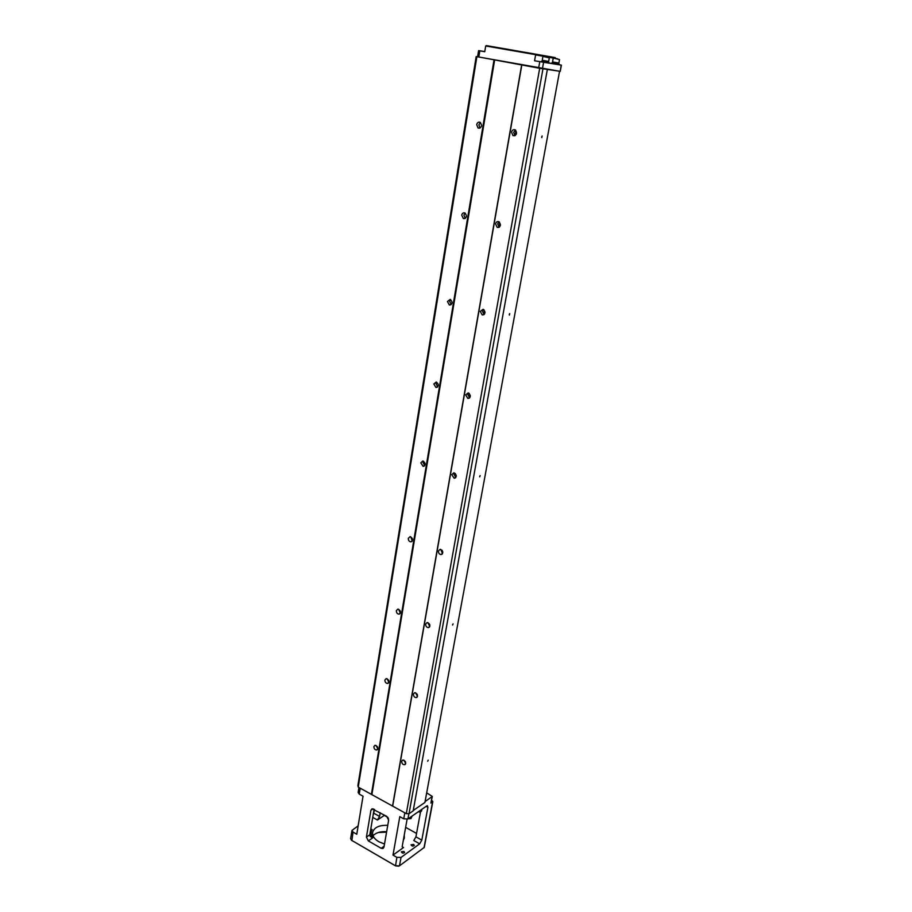 <?xml version="1.0" encoding="UTF-8"?>
<svg xmlns="http://www.w3.org/2000/svg" width="912" height="912" viewBox="0 0 912 912"><rect width="100%" height="100%" fill="white"/><g stroke="black" fill="none" stroke-linecap="round" stroke-linejoin="round"><path stroke-width="1.37" d="M426.679 792.859L432.322 796.427L425.072 801.58M555.579 58.471L535.618 54.891L534.569 60.773L561.165 65.094L560.253 71.341L539.687 68.297L477.592 56.749M413.25 810.483L424.912 802.469L559.569 71.273M509.284 314.446L509.626 313.705L509.284 314.446M452.603 624.788L453.059 623.933L452.603 624.788M479.689 476.463L480.088 475.654L479.689 476.463M541.751 136.754L541.853 137.621L541.751 136.754M427.705 761.087L428.218 760.175L427.705 761.087M442.058 550.221L442.844 552.113M515.747 130.222L515.371 135.432M499.411 222.061L499.605 226.917M483.919 309.692L484.557 314.059M469.213 393.403L470.125 397.153M455.259 473.476L456.251 476.452M547.348 69.494L413.182 810.871L409.021 813.732L406.296 813.652L358.222 787.09L357.903 785.517L476.189 56.544M358.222 787.09L476.873 56.715M461.723 215.152C462.236 213.271 463.285 212.53 464.881 212.941C467.354 216.053 466.841 217.934 463.364 218.595L461.723 215.152M447.45 301.496L450.22 299.41C452.911 302.123 452.626 303.992 449.354 304.996L447.45 301.496M433.827 383.986L436.21 382.014C439.071 384.351 438.98 386.186 435.959 387.497L433.827 383.986M420.785 462.863L422.826 461.016C425.79 463 425.893 464.778 423.145 466.374L420.785 462.863M408.314 538.354L410.047 536.655C413.045 538.308 413.318 540.041 410.856 541.853C409.135 541.557 408.28 540.394 408.314 538.354M396.355 610.687L397.826 609.125C400.824 610.481 401.234 612.157 399.057 614.141C397.267 613.947 396.367 612.796 396.355 610.687M371.401 794.363L494.019 59.873M373.897 746.609L374.946 745.309C377.842 746.233 378.457 747.783 376.804 749.995C374.969 749.949 374 748.82 373.897 746.609M384.898 680.044L386.129 678.619C389.093 679.736 389.618 681.355 387.714 683.464C385.89 683.35 384.955 682.21 384.898 680.044M476.68 124.659C477.295 122.504 478.481 121.741 480.236 122.345C482.425 125.845 481.707 127.737 478.082 128.045L476.68 124.659M398.601 609.205L400.368 613.092M436.62 382.128L435.97 383.496L437.692 386.893M450.528 299.524L449.616 301.211L451.201 304.585M410.696 536.746L412.315 540.93M465.12 213.066L463.9 215.072L465.302 218.401M423.35 461.13L422.917 462.202L424.741 465.599M371.925 794.386L494.646 59.987M392.593 805.798L521.653 64.957M392.673 806.117L521.812 65.003M425.653 624.093L427.124 622.531C430.225 623.842 430.669 625.541 428.469 627.604C426.599 627.433 425.665 626.259 425.653 624.093M438.421 551.008L440.165 549.298C443.278 550.928 443.574 552.672 441.066 554.564C439.265 554.291 438.376 553.105 438.421 551.008M451.748 474.685L453.823 472.838C456.889 474.81 457.015 476.611 454.199 478.264L451.748 474.685M465.679 394.896L468.141 392.912C471.082 395.272 471.002 397.119 467.89 398.476L465.679 394.896M480.259 311.402L483.132 309.293C485.891 312.052 485.583 313.945 482.197 314.948L480.259 311.402M495.535 223.919C496.082 222.004 497.177 221.274 498.83 221.707C501.338 224.888 500.791 226.803 497.2 227.419L495.535 223.919M406.296 813.652L539.687 68.297M401.69 761.303L402.728 760.015C405.703 760.87 406.364 762.443 404.723 764.735C402.808 764.723 401.793 763.583 401.69 761.303M413.421 694.123L414.652 692.698C417.707 693.77 418.277 695.4 416.362 697.6C414.458 697.509 413.478 696.358 413.421 694.123M511.552 132.183C512.213 129.983 513.456 129.219 515.28 129.869C517.48 133.46 516.705 135.375 512.943 135.603L511.552 132.183M440.77 549.366L442.537 553.63M427.865 622.577L429.78 626.544M483.337 309.362L482.368 311.072L484.09 314.549M498.967 221.764L497.656 223.816L499.183 227.248M454.29 472.918L453.834 473.989L455.818 477.478M468.46 392.992L467.776 394.383L469.657 397.871M409.021 813.732L542.959 68.856M358.154 825.884L351.964 830.422L353.058 832.097L356.774 834.241L363.033 796.21L359.248 794.113L358.142 792.482L358.952 787.489M373.088 815.351L374.536 809.514M432.322 796.427L430.897 803.05L432.835 801.534L431.593 800.326M408.884 813.721L407.938 818.953L426.668 805.98L427.409 805.718L427.899 807.314L426.132 806.345M420.5 811.908L415.929 836.851L421.811 840.146L427.899 807.314M421.811 840.146L419.668 843.828L413.786 840.511L415.929 836.851M402.181 846.758L403.526 847.522L392.992 855.103L396.868 857.337L401.029 857.428L419.668 843.828M351.964 830.467L350.618 838.698L351.701 840.385L395.375 865.727L399.445 865.864L424.274 847.385L432.835 801.534M416.545 833.431L405.635 827.332M387.908 817.414L384.305 815.408L377.42 820.025L372.746 817.391M368.323 840.898L366.419 837.079L369.816 834.765L370.409 836.612L372.746 837.854L368.323 840.898L381.17 848.297L384.123 846.222M387.748 825.36C379.312 825.029 374.273 827.332 372.655 832.257C372.176 835.768 374.239 838.926 378.833 841.73L384.511 844.022M403.298 840.362L404.347 838.003L404.221 835.221M413.638 844.409L411.05 844.786C411.882 846.245 412.965 846.461 414.31 845.424L413.638 844.409M403.936 851.432L401.314 851.831C402.158 853.324 403.252 853.529 404.609 852.458L403.936 851.432M386.642 831.721C380.475 831.345 375.938 832.679 373.031 835.723M366.419 837.079L370.922 810.255L372.005 808.819L386.699 816.32L388.649 820.184L383.963 847.168L382.972 848.525L381.17 848.297M392.992 855.103L399.809 816.639L403.742 818.828L404.814 812.831M369.816 834.765L374.114 809.275M403.526 847.522L402.716 847.818L402.238 846.302L407.083 819.318M373.909 813.276L379.563 816.445L380.201 812.683M379.563 816.445L377.42 820.025M386.574 832.132L378.309 832.519M398.749 866.183L395.534 865.876L351.405 840.191M407.938 818.953L403.742 818.828M379.54 832.189L386.608 831.949M370.694 829.521L372.164 829.658C370.58 832.223 370.774 834.959 372.746 837.854M421.572 810.95L420.728 811.828L418.232 811.828L419.497 812.033M412.144 816.046L410.97 818.6L408.439 818.6M409.636 818.805L408.439 818.611M388.432 818.395L388.489 821.085M387.03 678.688L388.888 682.29M415.519 692.744L417.525 696.415M403.72 760.038L405.749 763.435M375.961 745.378L377.842 748.706M427.682 761.246L428.218 760.175M541.751 137.393L542.127 136.013M515.383 129.937L513.684 132.32L514.972 135.671M480.442 122.482L478.868 124.807L480.054 128.056M559.216 71.193L477.58 56.806L478.595 50.605L479.826 50.844L478.811 57.057M479.689 476.828L480.168 475.619M452.58 625.016L453.082 623.911M509.363 315.119L509.717 313.648M429.37 627.16L428.492 627.593M535.538 54.367L485.697 45.976L555.636 58.151M479.826 50.844L484.751 51.733L485.697 45.976M484.785 51.562L478.595 50.605M559.067 64.695L561.393 65.128L560.253 71.341M552.467 62.894L559.181 64.068L559.056 64.741L551.794 63.464L552.638 61.936M548.956 62.472L541.603 61.184L548.956 62.472L548.842 63.156L541.489 61.868L541.603 61.195M534.569 60.773L541.489 61.845M548.864 62.996L551.806 63.452M520.456 51.528L533.987 53.842L520.456 51.528M555.1 57.57L486.404 45.6M543.541 56.51L549.309 57.923L548.671 61.423L542.241 60.295L542.868 56.795M544.783 56.715L547.542 57.205L544.783 56.726M559.181 64.068L551.92 62.803M553.846 58.186L559.535 59.576L558.896 63.031L552.547 61.913L553.174 58.459M555.066 58.391L557.791 58.881L555.066 58.391M430.897 803.05L432.06 796.78M401.029 857.428L399.513 865.819M424.023 847.761L432.573 801.887M370.808 828.883L372.164 829.658M360.217 788.185L359.248 794.113M353.058 832.097L351.884 840.533M395.534 865.876L396.868 857.337M373.122 808.807L370.922 810.255M539.767 61.72L538.627 68.081M543.575 62.369L542.423 68.731M399.057 614.141L399.923 613.742M435.959 387.497L437.372 387.178M449.354 304.996L450.927 304.779M410.856 541.853L411.893 541.443M463.364 218.595L465.063 218.527M423.145 466.374L424.376 465.986M441.066 554.564L442.16 554.108M482.197 314.948L483.907 314.686M497.2 227.419L499.046 227.327M454.199 478.264L455.498 477.82M467.89 398.476L469.406 398.099M370.409 836.612L369.907 835.757M421.572 810.985L421.88 809.297M388.432 683.088L387.714 683.464M417.092 697.178L416.362 697.6M405.316 764.359L404.723 764.735M377.386 749.641L376.804 749.995M514.858 135.717L512.943 135.603M479.826 128.159L478.082 128.045M548.408 62.381L548.579 61.412M542.161 61.286L542.332 60.317M558.634 63.977L558.805 63.019"/></g></svg>
